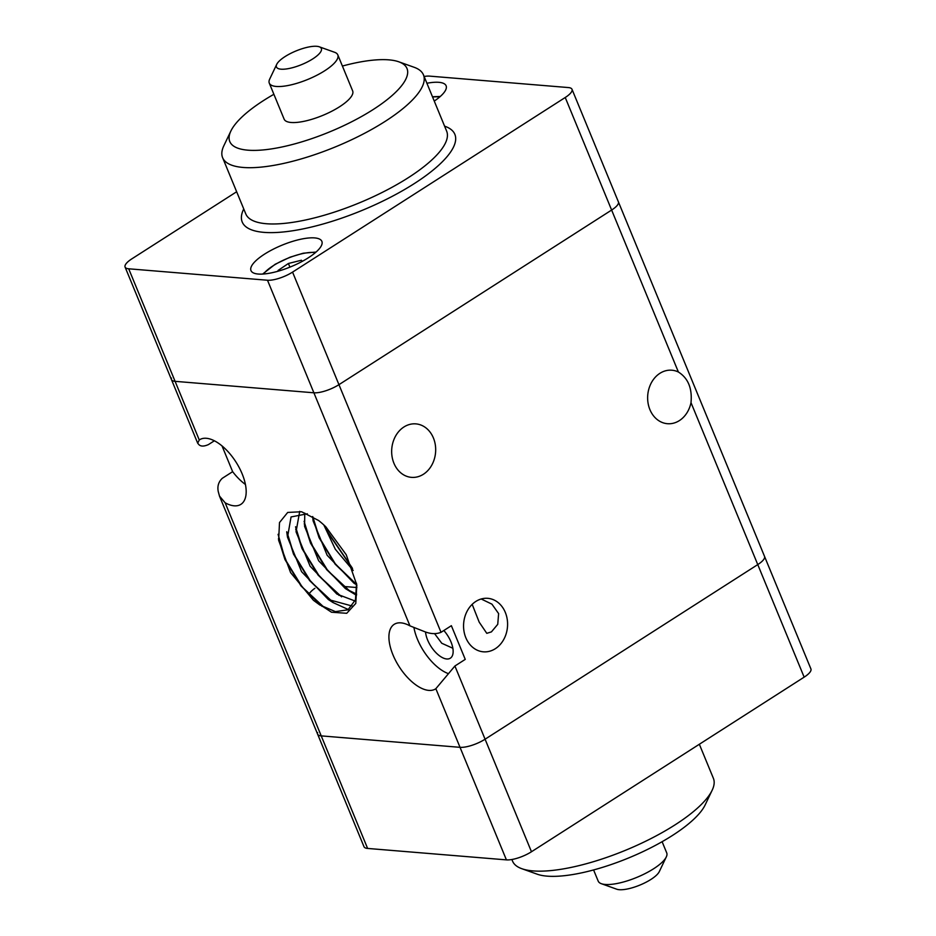 <?xml version="1.0" encoding="UTF-8"?>
<svg xmlns="http://www.w3.org/2000/svg" width="936" height="936" viewBox="0 0 936 936"><rect width="100%" height="100%" fill="white"/><g stroke="black" fill="none" stroke-linecap="round" stroke-linejoin="round"><path stroke-width="1.4" d="M425.131 631.858C431.016 634.046 436.316 634.21 441.02 632.315L451.363 625.693L465.25 659.377L454.908 666.011L435.848 688.697A38.341 18.65 57.4 0 1 435.544 688.908A38.341 18.65 57.4 0 1 428.782 690.394A38.341 18.65 57.4 0 1 395.752 660.816A38.341 18.65 57.4 0 1 394.196 624.335A38.341 18.65 57.4 0 1 400.947 622.861A38.341 18.65 57.4 0 1 409.956 625.868L425.131 631.858M424.113 76.495A19.165 5.827 157.6 0 1 429.589 76.12L568.386 87.563A19.165 5.827 157.6 0 1 572.001 89.294A19.165 5.827 157.6 0 1 572.001 90.85A19.165 5.827 157.6 0 1 565.239 97.496L611.629 210.05A19.165 5.827 -22.4 0 0 618.392 203.404A19.165 5.827 -22.4 0 0 618.392 201.848A19.165 5.827 157.6 0 1 618.392 203.404A19.165 5.827 157.6 0 1 611.629 210.05L338.949 384.661A19.165 5.827 157.6 0 1 325.763 390.78A19.165 5.827 157.6 0 1 313.888 392.792L175.09 381.338A19.165 5.827 157.6 0 1 171.475 379.618A19.165 5.827 157.6 0 1 171.475 378.062M214.367 440.786L208.412 444.6C204.025 446.519 200.866 446.542 198.935 444.67L197.695 443.219L199.263 439.967A38.341 18.65 57.4 0 1 199.567 439.768A38.341 18.65 57.4 0 1 206.318 438.282A38.341 18.65 57.4 0 1 239.347 467.86A38.341 18.65 57.4 0 1 240.915 504.328A38.341 18.65 57.4 0 1 234.152 505.814A38.341 18.65 57.4 0 1 225.155 502.796L219.492 496.092L218.24 491.529C217.21 486.217 218.568 481.806 222.3 478.296L232.643 471.674L222.031 445.934M403.931 426.98A26.84 21.984 -85.3 0 1 415.876 423.879A26.84 21.984 -85.3 0 1 435.334 444.986A26.84 21.984 -85.3 0 1 423.411 474.26A26.84 21.984 -85.3 0 1 411.466 477.36A26.84 21.984 -85.3 0 1 392.008 456.253A26.84 21.984 -85.3 0 1 403.931 426.98M659.903 373.324A26.84 21.984 -85.3 0 1 671.861 370.211A26.84 21.984 -85.3 0 1 678.389 372.013C688.124 378.167 692.336 388.37 691.002 402.632A26.84 21.984 -85.3 0 1 679.396 420.592A26.84 21.984 -85.3 0 1 667.45 423.704A26.84 21.984 -85.3 0 1 647.981 402.597A26.84 21.984 -85.3 0 1 659.903 373.324M317.608 732.595A19.165 5.827 157.6 0 0 317.608 734.152L363.999 846.706A19.165 5.827 -22.4 0 0 367.614 848.437L321.224 735.883A19.165 5.827 157.6 0 1 317.608 734.152A19.165 5.827 -22.4 0 0 321.224 735.883L460.021 747.326A19.165 5.827 -22.4 0 0 471.896 745.325A19.165 5.827 -22.4 0 0 485.082 739.206L757.762 564.595A19.165 5.827 -22.4 0 0 764.525 557.938A19.165 5.827 -22.4 0 0 764.525 556.382A19.165 5.827 157.6 0 1 764.525 557.938A19.165 5.827 157.6 0 1 757.762 564.595L804.153 677.149A19.165 5.827 -22.4 0 0 810.915 670.492A19.165 5.827 -22.4 0 0 810.915 668.936L572.001 89.294M245.443 484.485A38.341 18.65 57.4 0 1 232.643 471.674M472.177 604.352L479.197 622.159L486.79 633.333L491.423 631.882L497.741 624.335L498.619 613.595L491.926 604.153L481.186 598.993M443.839 630.513A20.452 9.945 57.4 0 1 450.345 658.183A20.452 9.945 57.4 0 1 446.741 658.979A20.452 9.945 57.4 0 1 425.529 631.975M475.839 601.438A26.84 21.984 -85.3 0 1 487.785 598.326A26.84 21.984 -85.3 0 1 507.242 619.433A26.84 21.984 -85.3 0 1 495.32 648.707A26.84 21.984 -85.3 0 1 483.374 651.819A26.84 21.984 -85.3 0 1 463.905 630.712A26.84 21.984 -85.3 0 1 475.839 601.438M322.066 606.376L300.994 585.936L284.954 559.529L278.437 538.785M318.591 520.498A62.15 30.233 57.4 0 1 325.833 526.828L346.226 554.72L356.827 585L355.785 603.451L346.73 613.291L331.496 612.226L313.431 600.292L290.581 572.586L278.635 540.341L279.501 522.557L287.691 512.437L301.579 511.746L318.591 520.498M324.546 607.756L302.223 587.024L285.188 559.377L278.086 534.316M330.595 600.912L309.524 580.472L293.483 554.065L286.709 531.765L287.516 537.241L291.061 516.941L307.336 513.794M333.064 602.293L310.752 581.572L293.717 553.913L287.036 532.233M348.414 609.57L332.982 602.538L328.337 599.52L301.579 571.674L287.516 537.241M339.136 595.46L318.053 575.02L302.012 548.601L295.729 529.179M341.605 596.84L319.281 576.108L302.246 548.449L295.565 526.781M347.654 589.996L326.582 569.556L310.541 543.149L304.258 523.739M350.134 591.376L327.811 570.644L310.775 542.997L304.095 521.317M356.499 595.319L345.407 588.604L318.649 560.758L304.574 526.336L304.773 513.115M356.171 584.532L335.1 564.092L319.071 537.685L312.788 518.263M356.686 584.579L335.462 564.092L319.305 537.533L312.753 516.602M352.533 568.69L327.6 532.221L325.12 526.137M352.299 568.058L327.834 532.069L325.576 526.57M353.188 570.492L335.322 549.245L323.797 524.909M356.71 584.848L353.925 583.14L327.167 555.294L313.104 520.861L312.659 516.543M356.663 594.149L345.407 588.604M355.036 601.006L336.89 594.067L310.12 566.221L296.045 531.777L299.719 511.325M352.252 606.06L328.337 599.52M356.546 583.28L355.469 599.789L348.016 609.804L335.427 611.629L319.82 604.984L313.431 600.292M314.894 588.334A26.84 21.984 94.7 0 0 308.658 594.337M452.872 648.274L441.757 643.254L434.62 633.684M448.028 673.499A38.341 18.65 57.4 0 1 413.981 627.834M531.472 851.748L485.082 739.206A19.165 5.827 157.6 0 1 471.896 745.325A19.165 5.827 157.6 0 1 460.021 747.326L506.411 859.88A19.165 5.827 -22.4 0 0 518.287 857.879A19.165 5.827 -22.4 0 0 531.472 851.748L804.153 677.149M699.344 744.249L713.396 778.331A108.623 33.029 157.6 0 1 712.156 790.241A108.623 33.029 157.6 0 1 675.067 824.85A108.623 33.029 157.6 0 1 521.82 868.702A108.623 33.029 157.6 0 1 512.542 861.12L511.887 859.505M521.82 868.702L537.182 874.189A95.835 29.133 -22.4 0 0 672.399 835.497A95.835 29.133 -22.4 0 0 705.124 804.972L712.156 790.241M662.115 841.71L666.713 852.871A37.054 11.267 157.6 0 1 666.292 856.943A37.054 11.267 157.6 0 1 653.644 868.748A37.054 11.267 157.6 0 1 601.357 883.701A37.054 11.267 157.6 0 1 598.198 881.115L593.588 869.953M601.357 883.701L616.719 889.2A24.277 7.383 -22.4 0 0 650.976 879.395A24.277 7.383 -22.4 0 0 659.272 871.662L666.292 856.943M367.614 848.437L506.411 859.88M225.155 502.796L321.224 735.883L460.021 747.326L435.848 688.697M454.908 666.011L485.082 739.206L757.762 564.595L691.002 402.632M426.91 83.257A38.341 11.653 157.6 0 1 438.867 82.321A38.341 11.653 157.6 0 1 446.109 85.773A38.341 11.653 157.6 0 1 434.257 101.088M314.636 237.908A38.341 11.653 157.6 0 1 321.867 241.359A38.341 11.653 157.6 0 1 300.093 262.501A38.341 11.653 157.6 0 1 258.219 274.037A38.341 11.653 157.6 0 1 250.977 270.586A38.341 11.653 157.6 0 1 272.762 249.444A38.341 11.653 157.6 0 1 314.636 237.908M267.497 280.238L313.888 392.792A19.165 5.827 -22.4 0 0 325.763 390.78A19.165 5.827 -22.4 0 0 338.949 384.661L292.558 272.107A19.165 5.827 157.6 0 1 279.373 278.226A19.165 5.827 157.6 0 1 267.497 280.238L128.7 268.796A19.165 5.827 157.6 0 1 125.085 267.064A19.165 5.827 157.6 0 1 125.085 265.508A19.165 5.827 157.6 0 1 131.847 258.851L236.656 191.751M197.695 443.219L171.475 379.618A19.165 5.827 -22.4 0 0 175.09 381.338L128.7 268.796M230.876 131.028L223.844 145.759A108.623 33.029 -22.4 0 0 222.604 157.669A108.623 33.029 -22.4 0 0 284.287 163.285A108.623 33.029 -22.4 0 0 385.117 121.399A108.623 33.029 -22.4 0 0 423.458 74.88A108.623 33.029 -22.4 0 0 414.18 67.298L398.818 61.811A95.835 29.133 157.6 0 1 373.171 109.535A95.835 29.133 157.6 0 1 271.311 148.929A95.835 29.133 157.6 0 1 230.876 131.028A95.835 29.133 157.6 0 1 263.601 100.503A95.835 29.133 157.6 0 1 273.885 94.29M342.412 66.046A95.835 29.133 157.6 0 1 398.818 61.811M337.802 54.885L352.65 90.897A37.054 11.267 157.6 0 1 339.569 106.762A37.054 11.267 157.6 0 1 305.171 121.06A37.054 11.267 157.6 0 1 284.123 119.141L269.287 83.128A37.054 11.267 -22.4 0 0 290.324 85.036A37.054 11.267 -22.4 0 0 324.733 70.75A37.054 11.267 -22.4 0 0 337.802 54.885A37.054 11.267 -22.4 0 0 334.643 52.299L319.281 46.8A24.277 7.383 157.6 0 1 312.788 58.886A24.277 7.383 157.6 0 1 286.978 68.866A24.277 7.383 157.6 0 1 276.728 64.338A24.277 7.383 157.6 0 1 285.024 56.605A24.277 7.383 157.6 0 1 319.281 46.8M276.728 64.338L269.708 79.057A37.054 11.267 -22.4 0 0 269.287 83.128M565.239 97.496L292.558 272.107M278.483 271.089L278.05 270.469L288.405 263.484L301.415 260.243L301.942 261.518M288.405 263.484L289.914 267.134M301.415 260.243L302.223 261.378M409.956 625.868L313.888 392.792L175.09 381.338L199.263 439.967M678.389 372.013L611.629 210.05L338.949 384.661L441.02 632.315M439.627 97.04A31.309 9.524 -22.4 0 0 437.264 96.829A31.309 9.524 -22.4 0 0 432.584 97.04M315.385 252.626A31.309 9.524 -22.4 0 0 313.022 252.416A31.309 9.524 -22.4 0 0 271.861 266.608A31.309 9.524 -22.4 0 0 263.519 274.002M423.458 74.88L446.647 131.157A108.623 33.029 157.6 0 1 408.318 177.676A108.623 33.029 157.6 0 1 266.304 223.727A108.623 33.029 157.6 0 1 245.805 213.946L222.604 157.669M243.746 208.939A115.011 34.971 -22.4 0 0 263.917 232.362A115.011 34.971 -22.4 0 0 414.285 183.596A115.011 34.971 -22.4 0 0 444.588 126.161M317.608 734.152L219.48 496.092M343.383 586.427L356.885 587.539M171.475 379.618L125.085 267.064M432.467 96.747L440.283 96.466M262.642 274.061L275.184 264.256L290.02 257.201L303.194 253.223L316.04 252.053"/></g></svg>
